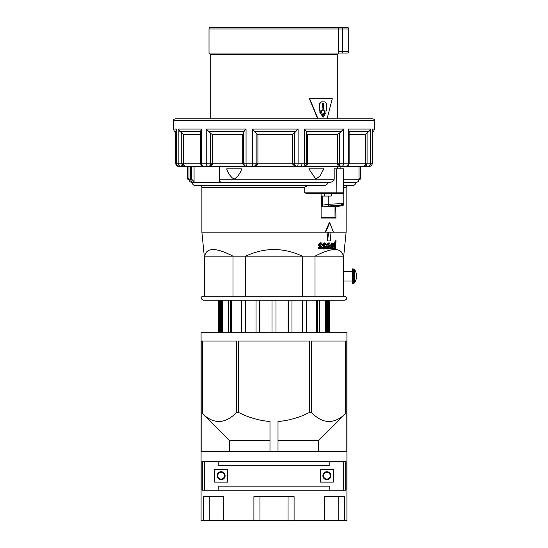 <?xml version="1.0" encoding="UTF-8"?>
<svg xmlns="http://www.w3.org/2000/svg" width="548" height="548" viewBox="0 0 548 548"><rect width="100%" height="100%" fill="white"/><g stroke="black" fill="none" stroke-linecap="round" stroke-linejoin="round"><path stroke-width="0.82" d="M322.882 475.726A4.007 4.007 0 0 0 326.889 479.733A4.007 4.007 0 0 0 330.889 475.726A4.007 4.007 0 0 0 326.889 471.718A4.007 4.007 0 0 0 322.882 475.726M330.252 475.726A3.363 3.363 0 0 1 326.889 479.096A3.363 3.363 0 0 1 323.519 475.726A3.363 3.363 0 0 1 326.889 472.362A3.363 3.363 0 0 1 330.252 475.726M320.477 469.314L320.477 482.137L333.294 482.137L333.294 469.314L320.477 469.314M217.111 475.726A4.007 4.007 0 0 0 221.111 479.733A4.007 4.007 0 0 0 225.118 475.726A4.007 4.007 0 0 0 221.111 471.718A4.007 4.007 0 0 0 217.111 475.726M224.481 475.726A3.363 3.363 0 0 1 221.111 479.096A3.363 3.363 0 0 1 217.748 475.726A3.363 3.363 0 0 1 221.111 472.362A3.363 3.363 0 0 1 224.481 475.726M227.523 482.137L227.523 469.314L214.706 469.314L214.706 482.137L227.523 482.137M202.267 490.152L202.267 461.306L204.363 461.306L204.363 490.152L202.294 490.152L202.294 461.306M218.214 461.306L218.214 465.314L329.786 465.314L329.786 461.306M329.786 490.152L329.786 486.145L218.214 486.145L218.214 490.152M345.706 461.334L345.733 490.152L343.637 490.152L343.637 461.306L345.706 461.306L345.706 490.124M326.293 332.294L326.293 300.242L329.286 300.242L329.286 332.294M346.028 461.306L346.028 490.152L201.972 490.152L201.972 461.306L346.028 461.306M202.753 341.014L202.753 413.987C214.035 424.46 225.303 423.94 236.572 412.425L236.572 341.014L201.191 341.014L201.191 451.689L346.809 451.689L346.809 341.014L311.428 341.014L311.428 412.425C322.505 423.94 333.78 424.46 345.247 413.987L318.696 440.469L318.696 451.689M236.572 412.425L238.517 412.425C248.477 417.535 258.971 420.563 269.993 421.515L269.993 451.689M278.007 451.689L278.007 421.515C289.043 420.563 299.537 417.528 309.483 412.425L309.483 341.014L238.517 341.014L238.517 412.425M309.483 412.425L311.428 412.425M344.754 520.6L346.918 520.6L346.918 332.294L201.082 332.294L201.082 520.6L344.754 520.6L344.754 496.563L324.656 496.563L324.656 520.6M223.344 520.6L223.344 496.563L203.246 496.563L203.246 520.6M294.098 520.6L294.098 496.563L253.902 496.563L253.902 520.6M202.753 413.987L229.304 440.469L269.993 440.469M229.304 440.469L229.304 451.689M345.247 341.014L345.247 413.987M278.007 440.469L318.696 440.469M288.049 496.563L288.049 520.6M259.951 496.563L259.951 520.6M223.31 496.563L223.31 520.6M209.261 496.563L209.261 520.6M338.739 496.563L338.739 520.6M324.69 496.563L324.69 520.6M317.265 332.294L317.265 300.242L325.444 300.242L325.444 332.294M218.714 332.294L218.714 300.242L218.748 332.294M219.549 332.294L219.549 300.242L220.625 300.242L220.625 332.294M256.046 332.294L256.046 300.242L259.896 300.242L259.896 332.294M271.993 332.294L271.993 300.242L276 300.242L276 332.294L276 300.242M288.097 332.294L288.097 300.242L291.947 300.242L291.947 332.294L291.947 300.242M302.886 332.294L302.886 300.242L306.366 300.242L306.366 332.294L306.366 300.242M302.469 300.242L302.469 332.294M288.303 300.242L288.303 332.294M259.684 300.242L259.684 332.294M245.525 300.242L245.525 332.294M245.107 300.242L245.107 332.294M241.627 300.242L241.627 332.294M231.352 300.242L231.352 332.294M230.729 300.242L230.729 332.294M228.324 300.242L228.324 332.294M222.55 300.242L222.55 332.294M221.7 300.242L221.7 332.294M329.252 300.242L329.252 332.294M328.451 300.242L328.451 332.294M327.375 300.242L327.375 332.294L327.375 300.242M319.669 300.242L319.669 332.294L319.669 300.242M316.641 300.242L316.641 332.294M359.611 179.258L359.002 179.244C358.83 181.196 357.762 182.265 355.81 182.45L343.582 182.45L343.589 192.869L304.736 192.869L307.284 193.67L343.774 193.67L343.774 203.931C342.843 205.356 344.507 205.233 340.363 205.98L340.486 205.952M352.528 269.39A0.397 0.397 90 0 1 352.926 268.993L353.296 268.993A1.603 1.603 90 0 1 354.645 269.732L353.296 268.993L353.296 283.412A1.603 1.603 -90 0 0 354.645 282.679L354.645 269.732A12.022 12.022 0 0 1 354.645 282.679L352.926 283.412L352.926 268.993C352.467 268.047 352.337 270.438 352.528 276.144C352.337 281.686 352.474 284.111 352.926 283.412A0.397 0.397 -90 0 1 352.528 283.015L352.528 269.39M352.528 271.397L343.712 271.397L343.712 256.169L343.329 256.169L343.329 296.235M343.555 275.473L343.61 273.288M343.712 271.397L343.712 281.014L352.528 281.014M327.56 244.901L326.389 244.771L328.711 242.894C329.649 242.586 330.156 243.579 330.232 245.874C329.951 247.991 329.307 249.018 328.286 248.956C327.362 249.169 326.855 248.162 326.772 245.936L329.615 245.675L328.649 243.702L327.56 244.901L326.389 244.771M328.286 248.956L327.793 248.956C326.766 248.998 326.259 247.991 326.279 245.936L326.8 245.675M329.122 245.675L328.156 243.702M330.273 248.956L329.684 248.648L329.965 247.73L330.876 247.943L331.492 247.21L331.917 243.024L332.492 243.024L332.04 248.833L331.526 248.833L331.595 247.949L330.273 248.956M330.382 247.943L330.999 247.21L331.417 243.024L331.917 243.024M334.061 248.956L333.568 248.956C332.814 249.141 332.437 248.148 332.437 245.97C332.609 244.175 333.157 243.148 334.075 242.894L335.328 243.627L335.547 240.798L336.054 240.798L335.431 248.833L334.965 248.833L335.027 248.073L334.061 248.956C333.047 248.292 332.67 247.292 332.937 245.97C333.417 243.607 333.958 242.579 334.568 242.894M334.876 242.976L335.047 240.798L335.547 240.798M325.642 244.908L324.676 243.702L323.642 244.627L326.012 247.285L325.464 248.559L324.389 248.956L322.861 247.326L323.573 247.203L324.409 248.155L325.286 247.059L322.895 244.73C323.121 243.593 323.738 242.983 324.731 242.894L326.32 244.757L325.142 244.908L324.176 243.702M324.389 248.956L323.895 248.956C323.265 249.292 322.751 248.751 322.361 247.326L323.573 247.203M323.909 248.155L324.854 247.401L323.957 246.538C322.539 245.888 322.025 245.285 322.402 244.73L324.731 242.894M319.765 248.155L320.717 247.059L318.278 245.668L318.121 244.586L320.587 242.894C321.436 242.627 322.012 243.244 322.327 244.757L321.587 244.908L320.532 243.702L319.422 244.627L322.012 247.285L321.416 248.559L320.258 248.956L318.58 247.326L319.354 247.203L320.265 248.155L321.217 247.059L318.607 244.73C319.162 243.223 319.82 242.613 320.587 242.894M321.587 244.908L320.032 243.702M320.258 248.956L318.381 248.388L318.08 247.326L319.354 247.203M343.582 187.258L346.117 187.258L346.117 232.133L331.006 232.133L330.328 240.949L327.259 240.949L327.937 232.133M332.917 232.133L331.006 232.133M327.752 240.949L328.43 232.133L201.883 232.133L204.288 256.169L204.288 296.235L203.082 296.235C200.417 296.989 200.417 298.324 203.082 300.242L344.918 300.242C347.501 298.907 347.501 297.571 344.918 296.235L203.082 296.235M315.004 296.235L315.004 256.169L343.329 256.169C341.534 247.34 332.095 247.34 315.004 256.169L302.311 256.169C283.432 247.34 264.554 247.34 245.682 256.169L232.982 256.169C215.898 247.34 206.459 247.34 204.671 256.169L204.288 256.169M232.982 296.235L232.982 256.169L204.671 256.169L204.671 296.235M342.781 193.67A0.801 0.801 -90 0 0 343.349 193.437A0.801 0.801 -90 0 1 342.781 193.67L343.589 192.869L343.582 168.832L334.191 168.832L334.191 179.244L219.858 179.244L219.858 166.428L253.155 166.428A3.206 3.096 90 0 0 255.923 164.66L254.197 166.428L296.297 166.428L294.639 164.811L293.022 164.811L296.297 166.428L297.331 166.428A3.206 3.096 -90 0 1 294.639 164.811L294.358 133.061L298.098 129.04L252.47 129.04L256.861 134L257.923 134.37L292.57 134.37L294.358 133.061M194.067 181.648L194.067 166.428L219.57 166.428L219.57 181.648L220.371 182.45L193.821 182.45L194.067 181.648L191.704 179.244L191.704 166.428L191.074 166.428M191.704 179.244L190.711 179.244L190.711 166.428L189.005 166.428L188.998 179.244C189.17 181.196 190.238 182.265 192.19 182.45L193.821 182.45L194.033 181.648M219.57 166.428L219.57 181.648L220.371 182.45L328.458 182.45C331.506 182.532 333.417 181.463 334.191 179.244M328.307 182.45C327.348 184.717 325.217 185.786 321.923 185.656L195.472 185.656C193.526 185.464 192.458 184.395 192.266 182.45M187.827 179.271L188.998 179.244L187.827 179.271A1.925 1.925 0 0 1 187.635 178.443L189.005 178.443M360.173 179.271A1.925 1.925 0 0 0 360.365 178.443L358.995 178.443L358.995 166.428L360.365 166.428L360.365 178.443M343.582 168.832L343.582 179.244L359.002 179.244L358.995 178.443M329.286 300.242L344.918 300.242M317.717 118.827L309.367 98.667L331.841 98.661L309.641 98.667L318.046 118.827M338.712 52.574L338.808 53.04L347.158 53.04A1.603 1.603 0 0 0 348.761 51.437L338.671 51.437L338.808 53.04L209.014 53.04L210.699 54.725L337.301 54.725L337.301 118.827M335.301 27.4L338.246 27.873L338.671 29.003L348.761 29.003A1.603 1.603 0 0 0 347.158 27.4L337.198 27.4L347.158 27.4M209.014 53.04L209.014 29.003A1.603 1.603 0 0 1 210.617 27.4L212.699 27.4M322.368 205.801A1.603 0.801 -90 0 1 322.313 205.24L323.094 206.863L329.101 205.993L328.17 204.397L321.512 205.24A1.603 1.603 0 0 0 322.984 206.843M321.539 196.074L331.245 196.074L331.245 193.67L324.957 193.67L324.402 194.191L324.402 195.273M333.417 206.774L335.698 206.843A1.603 1.603 0 0 0 335.766 206.843A1.603 0.801 -90 0 0 335.801 206.843L332.561 206.301M206.24 129.04L206.24 163.222L210.432 163.222L210.583 165.489L211.233 166.428L212.35 164.66L210.425 164.66A3.206 2.267 90 0 1 210 165.489A3.206 2.267 90 0 1 208.398 166.428L246.943 166.428A3.206 0.891 -90 0 1 246.052 163.222L246.052 129.04L206.24 129.04L211.453 134L212.473 134.37L242.702 134.37L243.545 134L243.737 132.637L243.737 163.222L252.47 163.222A3.206 0.685 90 0 0 253.155 166.428M292.57 134.37L292.57 163.222L293.022 164.811M305.688 165.489A3.206 3.096 -90 0 1 303.503 166.428L297.331 166.428A3.206 0.767 -90 0 0 298.098 163.222L298.098 129.04M296.297 166.428L341.466 166.428A3.206 2.267 -90 0 1 339.863 165.489A3.206 2.267 -90 0 1 339.5 164.811L337.595 164.811L338.637 166.428L339.5 164.811L339.5 133.061L343.685 129.04L304.469 129.04L306.366 131.308L306.859 134L307.681 134.37L337.458 134.37L339.5 133.061M349.144 134.37L365.345 134.37L369.099 131.26L370.599 129.04L348.309 129.04L348.309 163.222A3.206 2.37 90 0 1 345.939 166.428L341.466 166.428A3.206 2.219 -90 0 0 343.685 163.222L343.685 129.04M340.89 168.832L340.89 166.428L367.523 166.428A3.206 3.076 -90 0 0 370.599 163.222L370.599 129.04M372.304 131.308L373.626 131.308L374.565 129.04L372.229 129.04L372.229 163.222A3.206 3.13 90 0 1 369.099 166.428L367.523 166.428A3.206 0.829 -90 0 1 366.934 165.489A3.206 0.829 -90 0 1 366.804 164.811L365.126 164.811L363.653 166.428L366.228 165.489L367.085 163.222L367.085 133.061M366.783 166.428L365.228 166.428M364.653 166.428L362.913 166.428M184.347 166.428L180.641 166.428M183.676 164.66L183.505 163.222L200.602 163.222A3.206 3.206 0 0 0 203.808 166.428A3.206 2.308 -90 0 1 201.493 163.222L200.602 163.222L200.602 131.232L201.493 129.04L178.162 129.04L178.162 163.222L181.744 163.222L182.6 165.489L185.087 166.428L183.676 164.66L181.957 164.66A3.206 0.829 90 0 1 181.806 165.489A3.206 0.829 90 0 1 181.217 166.428L206.637 166.428M304.469 129.04L304.469 163.222L306.702 163.222L306.661 133.061M372.962 118.827L175.038 118.827C173.565 119.505 173.031 120.039 173.435 120.43L374.565 120.43C374.969 120.039 374.435 119.505 372.962 118.827M243.771 133.061L244.12 131.308L246.052 129.04M348.309 129.04L349.144 131.171L349.144 163.222L337.458 163.222L337.595 164.811M372.229 129.04L372.304 163.222L365.345 163.222L365.126 164.811M175.771 163.222L176.271 163.222L176.367 129.04L173.435 129.04L173.435 120.43M178.162 129.04L179.682 131.225L183.505 134.37L200.602 134.37M324.532 196.074L324.532 195.273M337.554 168.832L337.554 166.428M337.801 168.832L337.801 166.428L340.89 166.428M226.694 168.832L226.961 169.407L226.694 168.832C228.283 173.572 230.742 177.038 234.085 179.21C237.469 177.038 240.072 173.572 241.887 168.832L226.694 168.832M323.019 170.407L323.752 168.832L308.839 168.832L315.792 179.066L320.114 175.963L323.738 168.832M194.067 166.428L191.704 166.428M189.005 166.428L185.087 166.428M203.808 166.428L208.398 166.428A3.206 2.158 90 0 1 206.24 163.222L201.493 163.222L201.493 129.04M179.477 166.428A3.206 3.11 -90 0 1 176.367 163.222L176.271 163.222A3.206 3.206 0 0 0 179.477 166.428L182.772 166.428M176.367 129.04L176.367 163.222L178.162 163.222A3.206 3.055 90 0 0 181.217 166.428M305.099 165.996L307.154 164.66L307.681 163.222L307.681 134.37M307.154 164.66L306.264 164.66M254.217 166.428L257.553 164.66L257.923 163.222L304.469 163.222A3.206 0.973 90 0 1 303.503 166.428A3.206 3.206 0 0 0 306.702 163.222M257.553 164.66L255.923 164.66L256.156 163.222L252.47 163.222L252.47 129.04M242.702 134.37L242.702 163.222L243.353 164.811L245.401 166.03M244.257 164.811L243.353 164.811M212.35 164.66L212.473 134.37M333.191 206.74L333.609 206.754A160.263 122.766 90 0 1 333.896 206.699L326.683 206.699A160.263 122.766 -90 0 0 326.403 206.754L323.094 206.863M329.101 205.993C336.979 205.178 346.699 205.178 340.24 205.993L336.136 206.788M341.342 204.397C349.055 203.582 337.568 203.575 328.17 204.397L328.17 196.074M340.24 205.993L335.801 206.863L335.951 218.029L321.114 218.029L321.114 193.67M333.116 206.719L333.801 206.712M338.671 51.437L338.671 29.003L209.014 29.003M337.301 54.725L338.808 53.04M337.198 27.4L210.617 27.4M322.875 109.347L323.224 103.394M322.875 115.279L324.19 112.655L324.19 110.744M327.081 118.827L332.28 98.661M323.06 117.094L319.895 112.655L319.895 110.744M319.614 110.744L319.272 105.401C319.436 103.236 320.251 102.051 321.71 101.839L324.375 101.839C325.704 102.051 326.423 103.236 326.526 105.401L326.526 110.744L326.005 110.744L326.005 112.655L323.245 117.108L320.244 112.655L320.244 110.744L319.614 110.744L319.614 105.401C319.779 103.236 320.601 102.051 322.073 101.839L323.998 101.839M323.224 106.353L323.594 106.353L323.594 103.394M322.868 109.442C324.005 108.936 324.245 107.908 323.594 106.353L323.971 106.353L323.245 109.442L322.505 106.353L322.505 103.394L323.964 103.394L323.971 106.353M324.937 110.744L324.937 112.655L323.245 115.34L321.464 112.655L321.464 110.744L324.937 110.744M322.868 115.34L324.56 112.655L324.56 110.744M245.682 256.169L245.682 296.235L302.311 296.235L302.311 256.169L245.682 256.169M304.736 192.869L304.736 187.258C306.106 186.032 307.88 185.498 310.052 185.656M213.843 185.656L309.949 185.656M343.582 185.656L352.528 185.656L343.582 185.656M355.81 182.45L343.582 182.45L343.582 179.244M219.57 181.641L219.803 182.217M219.57 179.381L220.371 182.45M188.998 179.244L190.711 179.244C190.896 181.189 191.937 182.258 193.821 182.45M325.19 232.133L329.245 222.7L329.738 222.7L333.41 232.133M335.013 206.815L335.013 217.227L335.951 218.029M335.013 217.227L321.114 217.227M333.677 248.189L334.698 245.894C334.684 244.141 334.465 243.408 334.047 243.702M327.848 248.155L329.026 246.477L327.43 246.477L327.588 247.586L328.341 248.155L329.519 246.477L327.43 246.477M331.526 248.833L331.088 248.833M334.965 248.833L334.486 248.833M335.198 245.894L334.547 243.702C334.191 243.346 333.842 244.107 333.506 245.97L334.177 248.189L335.198 245.894L334.698 245.894M324.45 246.538L323.957 246.538M320.306 246.538L319.806 246.538M320.95 246.799L320.45 246.799M326.882 244.771L328.711 242.894M330.766 248.956L330.177 248.648L330.458 247.73M330.177 248.648L329.684 248.648M325.046 246.799L324.546 246.799M325.286 247.059L324.793 247.059M322.861 247.326L322.361 247.326M321.217 247.059L320.717 247.059M318.58 247.326L318.08 247.326M325.683 232.133L329.738 222.7M331.006 232.167L328.43 232.167M336.164 193.67L336.301 168.832M342.349 27.4L342.349 53.04M178.696 166.332A3.206 0.829 90 0 0 178.901 166.428A3.206 3.206 0 0 1 175.696 163.222L175.696 132.623M254.916 131.308L295.639 131.308M306.366 131.308L341.363 131.308M210.432 133.061L210.432 163.222L243.737 163.222A3.206 3.206 0 0 0 246.943 166.428M256.156 133.061L256.156 163.222L257.923 163.222L257.923 134.37M337.458 134.37L337.458 163.222L306.661 163.222M365.345 134.37L365.345 163.222L349.144 163.222A3.206 3.206 0 0 1 345.939 166.428M181.744 133.061L181.744 163.222L183.505 163.222L183.505 134.37M208.583 131.308L244.12 131.308M179.778 131.308L200.602 131.308M176.271 133.205L174.374 131.308L176.271 131.308M349.144 131.308L369.037 131.308M301.338 166.263A3.206 0.891 90 0 0 301.948 163.222M322.313 205.24L322.313 196.074M324.19 112.655L324.937 112.655M319.272 105.401L319.614 105.401M321.71 101.839L322.073 101.839M319.895 112.655L320.244 112.655M304.736 187.258L201.883 187.258C202.287 186.868 201.753 186.334 200.28 185.656M343.349 193.437A0.801 0.801 -90 0 0 343.582 192.869M326.772 245.936L326.279 245.936M331.677 246.066L331.184 246.066M332.937 245.97L332.437 245.97M322.895 244.73L322.402 244.73M318.607 244.73L318.107 244.73M331.492 247.21L330.999 247.21M325.348 247.401L324.854 247.401M321.286 247.401L320.786 247.401M343.712 281.014L343.712 296.235M346.117 187.258C345.713 186.868 346.247 186.334 347.72 185.656M321.512 205.24L321.512 196.074M374.565 129.04L374.565 120.43M187.635 166.428L187.635 178.443M174.374 131.308L173.435 129.04M372.304 132.623L373.626 131.308M369.099 166.428A3.206 3.206 0 0 0 372.304 163.222M323.162 206.843L326.238 206.774M348.761 29.003L348.761 51.437M210.699 54.725L210.699 118.827M323.245 117.108L322.875 117.108M355.734 182.45C355.542 184.395 354.474 185.464 352.528 185.656M201.883 187.258L201.883 232.133M343.712 256.169L346.117 232.133"/></g></svg>
